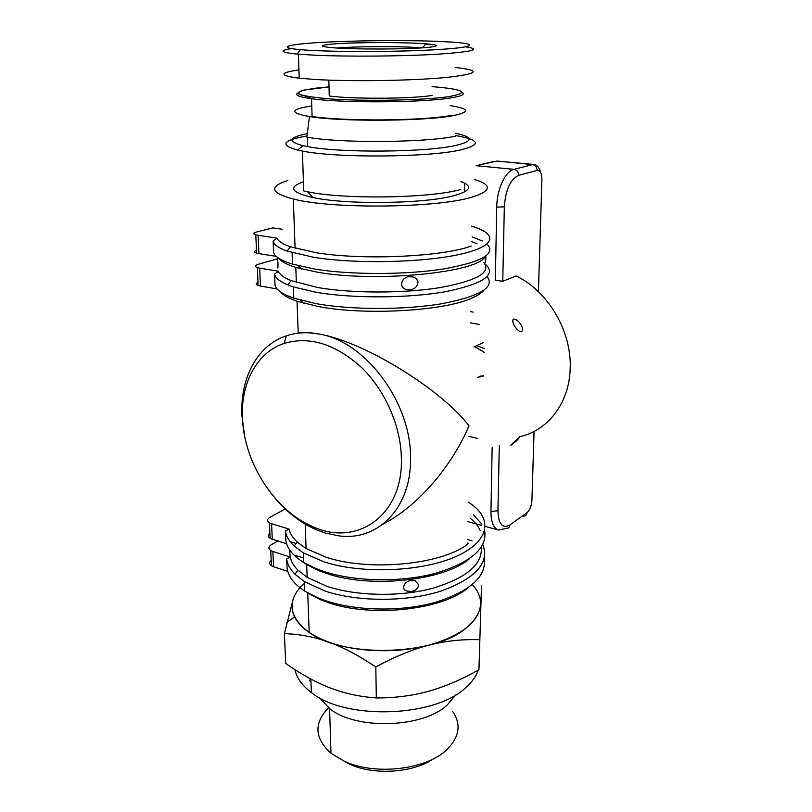 <?xml version="1.0" encoding="UTF-8"?>
<svg xmlns="http://www.w3.org/2000/svg" width="812" height="812" viewBox="0 0 812 812"><rect width="100%" height="100%" fill="white"/><g stroke="black" fill="none" stroke-linecap="round" stroke-linejoin="round"><path stroke-width="1.22" d="M474.218 179.371C492.508 185.014 491.696 190.952 471.792 197.184C437.008 208.055 331.935 209.232 293.305 199.021C270.528 192.86 268.691 186.689 287.813 180.497M467.59 543.116L468.422 543.746M472.361 584.61C485.028 598.708 483.099 613.08 466.565 627.706C435.587 655.558 343.872 658.512 309.169 632.416C290.016 617.993 286.94 603.083 299.912 587.685M411.41 580.6L415.389 580.844L418.769 584.873C418.018 588.588 415.582 590.771 411.461 591.43L407.218 591.116C399.951 589.38 404.914 580.499 411.41 580.6M289.945 550.343L289.874 553.622L289.752 550.079M483.952 290.219C481.597 293.173 477.131 295.984 470.554 298.654C441.972 311.169 364.517 315.472 318.456 306.56L297.04 301.232C288.96 298.43 283.54 295.395 280.769 292.107M409.928 276.79L412.293 276.892C415.653 277.43 417.551 279.338 417.977 282.627C417.165 286.951 414.496 289.316 409.989 289.711L407.472 289.59C397.809 288.889 401.209 276.06 409.928 276.79M277.531 257.434L277.927 268.092L277.988 262.652M510.393 445.534L519.568 436.907C518.838 438.947 515.782 441.829 510.393 445.534M513.468 319.207L514.554 319.126C519.193 319.979 524.806 329.337 521.608 331.56L520.553 331.661C516.442 330.606 510.768 321.156 513.468 319.207M274.75 497.857C286.809 512.139 300.46 522.695 315.726 529.515L325.399 533.098L339.832 536.001C378.118 540.792 411.278 507.815 410.527 458.557C411.582 403.097 365.633 341.405 319.299 334.067L309.89 332.859C301.506 332.372 293.599 333.387 286.189 335.894C256.765 345.648 239.713 378.991 242.006 416.312L244.595 435.841M242.514 419.185C240.352 383.843 256.521 352.428 284.271 343.374C309.778 335.955 335.589 344.055 361.716 367.674C385.609 390.937 401.158 426.939 401.402 459.257C402.681 516.493 355.91 547.247 312.305 526.389C274.852 510.474 244.463 463.358 242.514 419.185M307.261 133.625C288.392 137.472 287.032 141.501 303.191 145.693L307.636 146.586C339.923 153.092 425.975 152.392 455.593 145.47C473.731 141.136 473.599 137.045 455.207 133.198M311.757 105.915C290.006 109.346 289.245 112.888 309.473 116.552C340.289 121.8 423.641 121.303 452.467 115.751C470.625 112.117 469.904 108.747 450.295 105.621M337.427 47.979C353.941 46.609 387.192 46.233 409.481 47.126L422.362 47.847M455.562 135.523C479.841 139.806 481.699 144.577 461.125 149.804C429.639 157.426 336.919 158.208 302.389 151.052L297.547 150.037C279.358 145.023 282.414 140.354 306.703 136.03L306.956 135.99M460.84 181.512C472.848 186.039 470.98 190.647 455.217 195.327C427.082 203.731 347.11 205.05 312.914 197.529C290.97 192.495 287.803 187.247 303.424 181.776M427.112 47.482C440.013 46.182 439.556 44.954 425.762 43.797C404.843 42.112 356.245 42.173 334.311 43.909C318.811 45.208 318.629 46.507 333.752 47.827C355.199 49.562 407.665 49.349 427.112 47.482M291.366 48.608C278.597 50.567 280.505 52.394 297.101 54.079L315.117 55.226C348.683 56.769 403.625 56.282 438.104 54.181C472.949 51.745 482.135 49.299 465.662 46.852M298.928 69.913C278.932 72.826 279.023 75.577 299.212 78.196L315.827 79.525C352.215 81.697 413.237 80.682 446.387 77.455C478.938 73.74 481.871 70.411 455.197 67.477M450.234 115.588C422.331 120.927 342.299 121.445 312.082 116.431L311.534 98.729C341.882 103.154 422.311 102.698 450.345 97.988C461.673 96.192 465.58 94.324 462.048 92.395M328.84 80.134L329.246 95.989C351.982 99.186 410.679 98.881 432.055 95.481M434.288 44.772L425.224 44.508M434.105 41.219L451.208 42.051C479.638 43.878 475.69 47.502 434.227 49.796C393.079 52.12 326.627 52.029 300.41 49.664C275.918 47.553 287.367 44.335 320.425 42.457C353.393 40.549 401.514 40.072 434.105 41.219M460.769 189.44C430.746 198.26 344.197 199.661 307.555 191.754L303.739 190.952L302.389 151.052M309.473 116.552L306.814 137.106L307.332 137.198C339.7 143.369 425.975 142.709 455.664 136.142M519.112 436.805C547.176 431.152 569.019 403.818 570.156 369.399C572.227 332.26 548.536 291.417 516.178 275.958L502.76 281.287L495.34 280.191L496.731 207.131L504.333 206.847C505.571 189.734 510.352 179.239 518.665 175.341L537.128 170.429C540.213 170.256 541.807 173.362 541.898 179.746L538.417 291.599M475.761 347.211L484.551 352.52M483.373 376.047L477.344 377.58L480.054 376.21L483.394 375.824M487.048 244.077C496.436 253.74 481.831 262.043 443.24 269.005C405.533 274.923 350.804 274.963 314.833 269.097L292.513 264.164C280.901 260.54 274.598 256.582 273.614 252.299L273.137 241.255L276.983 238.149C278.272 241.205 282.728 244.087 290.361 246.797L316.812 252.826C363.532 260.429 442.225 256.744 471.193 246.097M273.137 241.255C273.959 244.727 278.617 248.005 287.113 251.091L314.467 257.445C356.478 264.103 423.123 262.611 459.693 254.389C496.629 246.219 498.426 233.927 471.437 226.162M472.107 236.871L482.318 240.961M276.983 238.149L255.78 234.891C252.897 233.937 253.263 232.942 256.866 231.927L272.771 227.898L282.068 229.217M485.16 256.531C478.664 272.416 377.184 282.83 317.411 272.203L295.801 267.381C286.849 264.59 281.145 261.545 278.689 258.246M471.254 241.448L477.101 243.813M276.232 256.359L258.967 253.638L258.114 235.378M256.511 250.35C254.075 251.344 254.115 252.268 256.643 253.131L258.967 253.638M487.2 276.628C495.137 287.265 479.983 296.299 441.718 303.739C404.417 310.062 351.109 310.001 315.909 303.607L293.782 298.156C282.272 294.147 276.009 289.772 275.004 285.022L274.537 274.182L278.364 271.208C279.612 274.527 283.865 277.663 291.112 280.627L317.878 287.549C352.053 293.457 403.696 293.487 439.84 287.641C476.928 280.749 491.585 272.385 483.8 262.54M274.537 274.182C275.349 277.958 279.795 281.52 287.884 284.89L293.365 286.9L315.553 292.178C352.306 298.643 408.629 298.369 446.133 291.569C484.317 283.561 497.238 274.344 484.906 263.89M277.663 258.774L258.389 264.276C254.826 265.412 254.471 266.509 257.323 267.584L258.175 285.489L260.479 286.057L259.647 268.122L257.323 267.584M278.364 271.208L259.647 268.122M467.042 588.639C440.611 610.319 369.947 617.699 327.52 602.331L320.507 599.692L307.728 593.115L309.169 632.416M484.246 558.392C486.703 576.479 470.422 591.136 435.415 602.352C401.575 611.872 356.021 611.121 325.216 600.596L317.949 597.865L304.764 591.106C294.066 584.122 288.169 576.469 287.062 568.156L286.677 558.961L290.229 557.073C291.193 561.61 293.771 565.984 297.963 570.197L307.149 577.342L327.033 586.365C356.6 596.211 400.093 597.023 432.776 588.253C466.626 577.921 482.795 564.238 481.262 547.187M287.742 571.384L273.583 566.715L272.873 551.49L270.711 550.536C268.031 548.597 268.315 546.608 271.553 544.558L277.887 540.975M271.178 560.371C269.005 562.29 269.087 564.076 271.431 565.731L273.583 566.715M286.677 558.961C287.357 564.198 290.087 569.263 294.868 574.135L304.409 581.625L324.912 591.004C357.382 601.956 406.101 602.078 440.398 591.278C475.659 578.57 489.788 562.99 482.805 544.537M289.793 553.236L290.229 557.073L272.873 551.49M469.793 558.463C444.915 580.529 370.83 588.822 326.637 573.475L318.801 570.633L306.682 564.614L301.851 561.336M470.544 518.513C475.132 522.238 478.329 526.237 480.156 530.51M473.477 514.92L481.892 524.156M484.662 530.784C487.393 548.212 471.092 562.371 435.76 573.252C401.595 582.488 355.453 581.788 324.303 571.638L316.183 568.694L303.698 562.503C292.919 555.784 286.981 548.425 285.885 540.427L285.489 531.078L289.062 529.089C290.067 533.586 292.797 537.92 297.263 542.091L306.094 548.557L326.14 557.225C369.115 571.699 440.814 564.746 467.58 544.344M286.616 543.715L272.294 539.209L271.573 523.73L269.401 522.806C266.701 520.949 266.996 519.041 270.264 517.082L285.266 509.002M269.888 533.119C267.696 534.956 267.777 536.671 270.132 538.265L272.294 539.209M285.489 531.078C286.189 536.265 289.072 541.259 294.147 546.07L303.333 552.86L323.998 561.863C362.659 574.439 423.387 571.648 456.983 556.068C490.915 540.599 492.935 517.092 468.088 502.09M297.04 301.232L298.187 332.565L310.306 332.697L319.299 334.067C365.329 342.055 442.418 390.44 469.011 425.884C451.066 467.651 417.155 506.647 382.959 524.146M314.203 528.125L310.265 525.466M258.033 282.424C255.618 283.52 255.668 284.545 258.175 285.489M277.125 288.97L260.479 286.057M289.062 529.089L271.573 523.73M485.079 262.723C485.637 262.601 485.891 260.378 485.83 256.064M300.186 587.38L305.525 582.316M484.307 348.5L476.644 345.739L483.658 342.481L473.903 347.008M452.467 711.231C461.429 723.949 459.633 736.677 447.087 749.415C426.838 769.705 374.677 775.886 343.973 761.077L330.981 753.272C314.467 738.189 313.665 723.015 328.576 707.77M455.502 695.001L447.371 704.867C423.438 728.09 355.9 730.323 329.591 708.561L319.695 697.863M343.973 761.077L349.739 764.143C373.774 775.572 413.125 772.953 433.517 758.763M478.227 670.123C476.177 676.234 472.046 682.039 465.844 687.531C435.394 717.351 345.516 720.508 311.372 692.575C302.125 685.612 296.654 677.969 294.959 669.656M310.62 678.913L309.453 680.415L310.996 682.273M479.425 639.704C462.16 639.125 445.24 640.962 428.655 645.215C412.1 649.539 394.49 656.796 375.814 666.987C359.026 655.649 343.334 647.357 328.738 642.089C314.112 636.882 299.334 634.071 284.393 633.654L285.712 663.455C301.09 674.264 315.898 682.415 330.139 687.937L339.243 691.103C350.622 694.686 362.974 696.97 376.311 697.955C395.109 697.975 412.547 695.732 428.645 691.235C444.773 686.719 461.531 679.553 478.938 669.727L481.506 585.899L478.938 669.727M284.393 633.654L293.284 598.698C291.224 604.767 291.67 610.847 294.614 616.927C299.79 627.128 311.158 635.512 328.738 642.089C356.377 652.29 397.21 653.609 428.655 645.215C461.734 635.522 479.06 621.85 480.633 604.199M375.814 666.987L376.311 697.955M479.506 658.187L479.08 667.028M436.531 86.985L432.065 86.63C464.403 89.3 470.128 92.609 449.229 96.557C425.397 100.262 366.567 101.49 329.905 98.912C293.335 95.623 288.615 92.04 315.767 88.173L329.012 86.904L303.871 90.091C298.786 91.533 297.314 93.004 299.476 94.527L309.169 97.146L311.534 98.729C298.786 96.963 294.248 95.034 297.913 92.964M493.473 161.558L476.157 165.719L496.974 161.05L532.571 164.592L514.016 169.353L476.482 165.729M540.802 172.926C539.554 167.871 537.26 165.059 533.91 164.491L532.571 164.592C535.412 165.181 536.935 167.13 537.128 170.429M518.665 175.341C518.462 171.961 516.909 169.972 514.016 169.353C505.308 171.139 496.863 189.379 496.731 207.131M492.163 447.554L490.955 511.398C490.996 522.065 493.513 528.277 498.507 530.033L506.505 528.338C508.627 528.277 509.794 527.12 510.007 524.856C502.476 528.957 498.456 524.268 497.929 510.799L490.955 511.398M502.76 281.287L504.333 206.847M541.908 178.945L541.898 179.746M497.929 510.799L499.299 445.686M534.073 431.436L531.921 500.507C531.474 506.069 529.82 510.139 526.937 512.727C526.724 514.94 525.567 516.087 523.466 516.168M526.937 512.727L510.007 524.856M531.921 500.507L531.982 498.659M464.545 191.936L464.626 183.136M290.117 541.645L296.136 543.532M470.402 311.625L473.183 312.102M284.271 343.374L286.189 335.894M422.727 47.817L425.762 43.797M297.101 54.079L300.41 49.664M299.212 78.196L298.39 54.191M312.914 197.529L307.555 191.754M303.191 145.693L297.547 150.037M307.636 146.586L307.332 137.198M533.91 164.491L496.974 161.05M498.507 530.033L485.322 526.409M481.739 525.415L467.854 521.598M290.361 246.797L287.113 251.091M292.513 264.164L292.076 252.694M301.587 268.995L298.42 265.798M291.112 280.627L287.884 284.89M293.782 298.156L293.365 286.9M303.495 303.211L300.399 300.166M320.507 599.692L317.949 597.865M297.963 570.197L294.868 574.135M304.764 591.106L304.409 581.625M318.801 570.633L316.183 568.694M297.263 542.091L294.147 546.07M303.698 562.503L303.333 552.86M312.305 526.389L315.726 529.515M255.78 234.891L256.643 253.131M270.711 550.536L271.431 565.731M269.401 522.806L270.132 538.265M470.27 322.851L479.242 324.424M468.889 436.389L477.608 438.409M296.36 282.505L295.801 267.381M295.375 555.378L303.526 557.976M467.631 539.594L472.056 540.843M307.149 577.342L306.682 564.614M306.094 548.557L305.2 524.105M295.101 248.289L293.305 199.021M329.591 708.561L330.981 753.272M310.874 679.055L311.372 692.575M322.12 699.132L321.237 700.218M294.614 616.927L286.839 622.408"/></g></svg>
